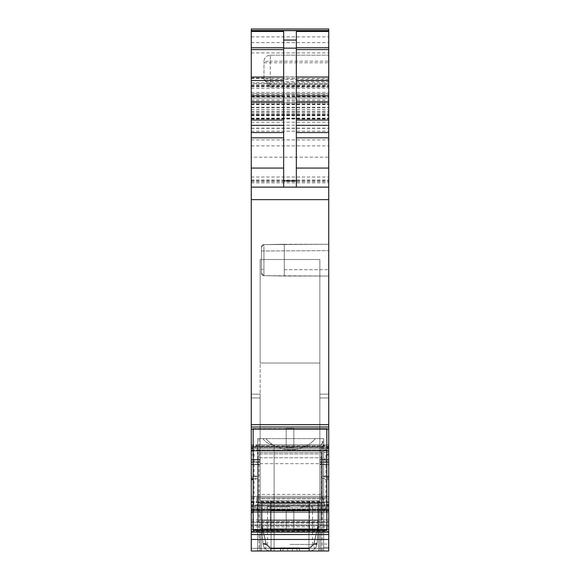 <?xml version="1.0" encoding="UTF-8"?>
<svg xmlns="http://www.w3.org/2000/svg" width="580" height="580" viewBox="0 0 580 580"><rect width="100%" height="100%" fill="white"/><g stroke="black" fill="none" stroke-linecap="round" stroke-linejoin="round"><path stroke-width="0.43" stroke-dasharray="2.9 2.17" d="M261.421 247.174L261.421 273.137L261.421 247.174L261.421 250.981L261.421 247.174L263.922 244.63L263.922 250.981L263.922 244.63A2.538 2.538 0 0 0 261.421 247.174L263.922 244.63L263.922 250.981L263.922 244.63A2.538 2.538 0 0 0 261.421 247.174A2.538 2.538 0 0 1 263.922 244.63A2.538 2.538 0 0 0 261.421 247.174L263.922 244.63L261.421 247.174M263.922 275.674L261.421 273.137L261.421 250.981L261.421 273.137A2.538 2.538 0 0 0 263.922 275.674L263.922 269.323L263.922 275.674L263.922 269.323L263.922 275.674L261.421 273.137A2.538 2.538 0 0 0 263.922 275.674A2.538 2.538 0 0 1 261.421 273.137A2.538 2.538 0 0 0 263.922 275.674L261.421 273.137L263.922 275.674L284.287 276.029L284.287 244.274L284.287 276.029L263.922 275.674L328.737 276.029L328.737 244.274L328.737 276.029L328.737 244.274L263.922 244.63L328.737 244.274L328.737 276.029L284.287 276.029L328.737 276.029L284.287 276.029L284.287 244.274L328.737 244.274L284.287 244.274L284.287 276.029L263.922 275.674M323.654 547.259L328.737 547.259L328.737 452.567L323.654 452.567L323.654 461.847L323.654 452.567L323.654 458.809L323.654 452.567L328.737 452.567L323.654 452.567L323.654 551L322.226 551L323.654 551L323.654 458.809L323.654 547.259L328.737 547.259L323.654 547.259L323.654 551L323.654 441.221L321.117 444.853L321.117 551L328.737 551L328.737 461.847L328.737 551L328.737 501.809L325.88 501.809L326.7 506.246L325.953 505.869L251.263 505.869L251.263 509.632L324.786 509.632L324.024 510.712M328.737 534.564L251.263 534.564L251.263 551L328.737 551L323.654 551L328.737 551L328.737 452.567L323.654 452.567L323.654 551L328.737 551L251.263 551L251.263 548.317L251.263 551L328.737 551L257.614 551L274.123 551L257.614 551L274.123 551L274.123 444.853C269.171 444.374 265.437 442.293 262.943 438.618L257.614 438.618L257.614 551L259.043 551L257.614 551L257.614 438.618L265.872 438.618C278.277 453.321 302.949 453.372 315.397 438.618L257.614 438.618L257.614 551L257.614 438.618L265.872 438.618C278.277 453.321 302.949 453.372 315.397 438.618L323.654 438.618L323.654 551L328.737 551L328.737 461.847L323.654 461.847L323.654 544.047L328.737 544.047M323.654 441.221L321.117 444.853L321.117 551L274.123 551L274.123 444.853C269.171 444.374 265.437 442.293 262.943 438.618L265.872 438.618C278.277 453.321 302.949 453.372 315.397 438.618L323.654 438.618L323.654 551L323.654 441.221L321.117 444.853L274.123 444.853C269.171 444.374 265.437 442.293 262.943 438.618L323.654 438.618L323.654 551L323.654 438.618L262.943 438.618M322.226 551L259.043 551L322.226 551L322.226 438.618M274.123 551L321.117 551L274.123 551L274.123 444.853L321.117 444.853L274.123 444.853M287.651 551L287.651 547.824L287.651 551L287.651 547.824L299.331 547.824L299.331 551L299.526 547.824L299.331 551L280.474 551L299.526 551L280.474 551L299.526 551L292.349 551L292.349 547.824L280.474 547.824L280.669 551L292.349 551L292.349 547.824L292.349 551M318.579 522.116L318.579 500.83L271.056 500.83L271.056 551L271.056 500.83L260.152 500.83L260.152 551L260.152 500.83L318.579 500.83L318.579 519.883A0.638 0.638 0 0 1 317.942 520.521L262.058 520.521L262.058 525.763L262.058 522.304L317.942 522.304L317.942 525.763L318.579 525.603L317.942 525.596L317.891 526.176L318.521 526.212L318.579 500.83L260.152 500.83L261.421 500.83L261.421 528.141A0.638 0.638 0 0 0 262.058 528.772L317.942 528.772A0.638 0.638 0 0 0 318.579 528.141L318.579 519.883A0.638 0.638 0 0 1 317.942 520.521L262.058 520.521L317.942 520.521A0.638 0.638 0 0 0 318.579 519.883L318.579 522.116L317.942 522.304L317.942 525.763L318.579 525.603L318.579 519.883A0.638 0.638 0 0 1 317.942 520.521A0.638 0.638 0 0 0 318.579 519.883A0.638 0.638 0 0 1 317.942 520.521L262.058 520.521L262.058 525.763L261.421 525.603L261.421 519.883A0.638 0.638 0 0 0 262.058 520.521L262.058 522.304L317.942 522.304L262.058 522.304L261.421 522.116L262.058 522.304L261.421 522.116L261.421 519.883A0.638 0.638 0 0 0 262.058 520.521L317.942 520.521A0.638 0.638 0 0 0 318.579 519.883L318.579 522.116L317.942 522.304L318.579 522.116L318.579 525.596L317.942 525.596L317.891 526.176L317.942 525.596L262.058 525.596L317.942 525.596L317.942 503.375L318.579 500.83L319.848 500.83L318.579 500.83L318.579 551L271.056 551L271.056 500.83L261.421 500.83L318.579 500.83L318.579 551L319.848 551L319.848 500.83L318.579 500.83L318.579 551L319.848 551L319.848 500.83L318.579 500.83L318.579 551L260.152 551L261.421 551L260.152 551L261.421 551L260.152 551L261.421 551L261.421 500.83L260.152 500.83L260.152 551L260.152 501.301L319.848 501.301L319.848 551L261.421 551L261.421 500.83L319.848 500.83L319.848 551L261.421 551L261.421 501.497M271.056 551L261.421 551L261.421 500.83L261.421 528.141L261.421 523.058L318.579 523.058L317.942 523.058L318.579 523.058L318.579 528.141A0.638 0.638 0 0 1 317.942 528.772A0.638 0.638 0 0 0 318.579 528.141A0.638 0.638 0 0 1 317.942 528.772L262.058 528.772A0.638 0.638 0 0 1 261.421 528.141A0.638 0.638 0 0 0 262.058 528.772A0.638 0.638 0 0 1 261.421 528.141L261.421 519.883L261.421 528.141A0.638 0.638 0 0 0 262.058 528.772A0.638 0.638 0 0 1 261.421 528.141L261.421 500.83L318.579 500.83L308.944 500.83L308.944 551L318.579 551L261.421 551L308.944 551L308.944 500.83L308.944 551M328.737 547.259L328.737 452.567L323.654 452.567L328.737 452.567L328.737 461.847L328.737 452.567L328.737 461.847L323.654 461.847L323.654 544.047M251.263 548.317L251.263 529.409L328.737 529.409L328.737 522.421L328.737 529.409L251.263 529.409L251.263 548.317L328.737 548.317L251.263 548.317M251.263 529.409L328.737 529.409L328.737 464.261L328.737 529.409L251.263 529.409L251.263 522.421L328.737 522.421L328.737 509.726L325.88 509.726L326.7 512.792L322.306 496.386L325.88 509.726L328.737 509.726L328.737 496.386L251.263 496.386L328.737 496.386L328.737 522.421L251.263 522.421L251.263 524.965L328.737 524.965L251.263 524.965L251.263 529.409L328.737 529.409L319.848 529.409L328.737 529.409L328.737 525.596L328.737 529.409L251.263 529.409L251.263 519.883L260.152 519.883L251.263 519.883L251.263 529.409L319.848 529.409L319.848 259.521L319.848 529.315L319.848 519.883L328.737 519.883L319.848 519.883L319.848 464.261L319.848 529.315L260.152 529.315L260.152 519.883L260.152 529.315L319.848 529.315L319.848 363.029L260.152 363.029L260.152 259.521L319.848 259.521L319.848 363.029L260.152 363.029L260.152 259.521L319.848 259.521L319.848 529.409L319.848 525.596L319.848 529.409L260.152 529.409L260.152 259.521L319.848 259.521L260.152 259.521L260.152 363.029L319.848 363.029L260.152 363.029L260.152 529.409L251.263 529.409L251.263 525.596L251.263 529.409M251.263 512.162L251.263 496.386L251.263 509.726L254.12 509.726L253.3 512.792L257.694 496.386L254.12 509.726L251.263 509.726L251.263 522.421L251.263 512.162L326.533 512.162M251.263 522.421L328.737 522.421L251.263 522.421M328.737 461.912L328.737 464.261L319.848 464.261L328.737 464.261L328.737 397.96L328.737 459.925L319.848 459.925L328.737 459.925L328.737 462.282L328.737 397.96L328.737 461.912L319.848 461.912L319.848 464.261L319.848 459.556L328.737 459.556L319.848 459.556L319.848 397.96L319.848 462.282L319.848 397.96L319.848 461.912L328.737 461.912M328.737 394.146L328.737 397.96L319.848 397.96L328.737 397.96L319.848 397.96L319.848 394.146L328.737 394.146L319.848 394.146L319.848 397.96L319.848 394.146L328.737 394.146L328.737 397.96L319.848 397.96L319.848 394.146L328.737 394.146L328.737 397.96L328.737 394.146M328.737 464.638L328.737 462.282L319.848 462.282L319.848 525.596L328.737 525.596L319.848 525.596L319.848 462.282L328.737 462.282L328.737 525.596L328.737 464.638L319.848 464.638L328.737 464.638M299.331 551L296.989 551L296.989 547.824L299.526 547.824L296.989 547.824L296.989 551L296.989 547.824L280.474 547.824L280.474 551L296.989 551M290 551L263.646 551L290 551M251.263 534.564L251.263 531.99L328.737 531.99M325.938 505.869L251.263 505.869L251.263 531.99M328.737 501.809L328.737 479.653L325.88 479.551L325.88 501.809M328.737 479.653L328.737 478.659L322.306 478.442L325.88 479.551M257.694 476.187L254.12 477.05L251.263 476.948L251.263 475.962L257.694 476.187L257.346 446.977L328.737 446.977L328.737 478.659M322.306 478.442L322.306 504.607L322.98 509.131L323.937 510.697L251.263 510.712L251.263 509.632M251.263 475.962L251.263 507.841L322.654 507.841M254.12 477.05L254.12 454.8L253.3 450.805L254.17 450.551L256.063 444.831L328.737 444.802L256.258 444.787L257.346 446.977M254.17 450.551L328.737 450.551L328.737 446.977M328.737 450.551L328.737 30.523L328.737 187.123L328.737 93.772L251.263 93.772L251.263 96.947L328.737 96.947M328.737 450.914L253.453 450.935M251.263 476.948L251.263 429.207L328.737 429.207M328.737 424.661L251.263 424.661L251.263 429.207M328.737 427.003L251.263 426.858L328.737 427.003M251.263 424.661L251.263 187.123L328.737 187.123L328.737 78.532L328.737 187.123L251.263 187.123L328.737 187.123L328.737 55.165L270.316 55.165L328.737 55.165L328.737 96.44L328.737 29M251.263 29L251.263 187.123L251.263 83.614L328.737 83.614L251.263 83.614L251.263 93.772L328.737 93.772L328.737 187.123L251.263 187.123L328.737 187.123L251.263 187.123L251.263 157.187L328.737 157.187M328.737 79.315L270.316 79.315A6.351 2.052 0 0 1 263.965 77.263L263.965 79.38L263.965 78.025L266.082 81.447L270.316 84.542L328.737 84.542M263.965 79.38L270.316 87.072L328.737 87.072M251.263 157.187L251.263 93.772L251.263 187.123L251.263 102.921L328.737 102.921L251.263 102.921L251.263 30.523L251.263 98.02L328.737 98.02M251.263 96.947L251.263 98.02M251.263 118.537L328.737 118.537L251.263 118.537M296.351 31.48L296.351 187.123L328.737 187.123L251.263 187.123L296.351 187.123M326.83 477.021L325.88 477.05L325.88 454.8L326.7 450.805L253.17 450.914M328.737 475.962L328.737 476.948L328.737 475.962L322.306 476.187L325.88 477.05M253.17 478.594L257.694 478.442L257.346 507.841L328.737 507.841L328.737 505.869L328.737 510.712L328.737 507.841M322.306 476.187L322.306 450.015L322.98 445.868L323.937 444.831L325.829 450.551L326.533 450.935L253.17 450.935L326.547 450.935M251.263 446.977L251.263 450.935L251.263 446.977L322.654 446.977M328.737 506.021L254.047 505.869L255.214 509.632L256.063 510.697L257.346 507.841M255.976 510.704L328.737 510.697M254.062 505.869L326.83 506.028M257.694 478.442L254.12 479.551L254.12 501.809L253.467 506.028M251.263 187.123L251.263 78.532L251.263 187.123L328.737 187.123M251.263 78.532L328.737 78.532L251.263 78.532M283.011 551L283.011 547.824L283.011 551L283.011 547.824L299.526 547.824L299.526 551M299.526 547.824L280.669 547.824L280.669 551M319.848 500.83L260.152 500.83L319.848 500.83L319.848 551L319.848 501.301M260.152 500.83L260.152 501.301M260.152 464.638L260.152 519.883L260.152 462.282L260.152 464.638L251.263 464.638L251.263 519.883L251.263 464.638L260.152 464.638M260.152 462.282L260.152 459.925L260.152 462.282L251.263 462.282L251.263 464.638L251.263 459.925L260.152 459.925L260.152 394.146L260.152 464.261L260.152 459.556L251.263 459.556L251.263 525.596L260.152 525.596L260.152 529.409L260.152 525.596L251.263 525.596L251.263 461.912L260.152 461.912L251.263 461.912L251.263 459.556L260.152 459.556L260.152 394.146L260.152 459.925L251.263 459.925L251.263 397.96L251.263 462.282L260.152 462.282M260.152 464.261L260.152 525.596L260.152 464.261L251.263 464.261L260.152 464.261M257.614 551L257.614 438.618L257.614 551M283.011 547.824L296.989 547.824M299.331 547.824L292.349 547.824M287.651 547.824L280.669 547.824M290 544.402L312.54 544.402L290 544.402M308.944 500.83L271.056 500.83M326.533 506.028L251.263 506.028L325.829 506.021L324.786 509.632M270.316 87.072L270.316 76.922L263.965 77.263L263.965 61.516L263.965 78.648M328.737 76.922L270.316 76.922L270.316 61.175L263.965 61.516A6.351 6.351 0 0 1 270.316 55.165A6.351 6.351 0 0 0 263.965 61.516A6.351 6.351 0 0 1 270.316 55.165L270.316 81.447L328.737 81.447M283.649 31.48L283.649 187.123M254.12 479.551L253.17 479.58M284.287 244.274L263.922 244.63L284.287 244.274M315.397 438.618L265.872 438.618M251.263 394.146L260.152 394.146L251.263 394.146L251.263 397.96L260.152 397.96L251.263 397.96L251.263 394.146L260.152 394.146L251.263 394.146L251.263 397.96L251.263 394.146M251.263 507.841L251.263 510.697M300.81 506.55L312.54 506.55L300.81 506.55M290 506.55L267.46 506.55L290 506.55M262.109 526.176L261.478 526.212L263.03 543.931L266.191 543.772L262.109 526.176L266.191 543.772L262.109 526.176L261.478 526.212L261.421 525.596L262.058 525.763L261.421 525.603L261.478 526.212L262.109 526.176L262.058 525.596L262.109 526.176L262.058 525.596L261.421 525.596L261.421 519.883A0.638 0.638 0 0 0 262.058 520.521A0.638 0.638 0 0 1 261.421 519.883A0.638 0.638 0 0 0 262.058 520.521L317.942 520.521L317.942 525.763L318.579 525.603L261.421 525.596L261.421 500.83L309.524 500.83L269.946 500.83L270.476 500.83L270.476 528.772L262.058 528.772A0.638 0.638 0 0 1 261.421 528.141A0.638 0.638 0 0 0 262.058 528.772L262.058 520.521A0.638 0.638 0 0 1 261.421 519.883L261.421 523.058M270.476 510.357L309.524 510.357L270.476 510.357L309.524 510.357L309.524 528.772L270.476 528.772L270.476 500.83L270.476 528.772M261.421 522.116L263.03 543.931L266.191 543.772L263.037 544.047L262.957 543.134L266.118 543.801A3.175 0.935 175 0 1 262.957 543.134L263.037 544.047C263.74 548.281 266.271 550.601 270.628 551C266.307 550.637 263.777 548.317 263.037 544.047C263.777 548.317 266.307 550.637 270.628 551L309.372 551C313.729 550.601 316.26 548.281 316.963 544.047C316.223 548.317 313.693 550.637 309.372 551C313.693 550.637 316.223 548.317 316.963 544.047L313.802 543.88L316.963 544.047L317.043 543.134L316.963 544.047C316.26 548.281 313.729 550.601 309.372 551L270.628 551C266.271 550.601 263.74 548.281 263.037 544.047L266.198 543.88L263.037 544.047C263.777 548.317 266.307 550.637 270.628 551L309.372 551C313.693 550.637 316.223 548.317 316.963 544.047L317.043 543.134L313.882 543.801A3.175 0.935 -175 0 0 317.043 543.134L313.882 543.801L313.802 544.707L316.963 544.047C316.26 548.281 313.729 550.601 309.372 551L270.628 551C266.271 550.601 263.74 548.281 263.037 544.047L266.198 543.88L270.628 547.933L270.628 551L270.628 548.767L309.372 548.767L313.802 544.707A3.175 0.935 5 0 0 316.963 544.047L313.809 543.772L316.963 544.047L318.579 525.596L317.043 543.134L318.464 526.865L317.833 527.002L313.882 543.801L317.833 527.002L318.464 526.865L317.043 543.134M318.579 501.497L318.579 528.141A0.638 0.638 0 0 1 317.942 528.772L309.524 528.772L309.524 500.83L318.579 500.83L261.421 500.83L261.536 526.865L261.421 501.693L262.058 503.375L261.421 501.693L262.058 503.375L262.058 525.596L262.058 503.375L317.942 503.375L317.942 525.596L317.942 503.375L262.058 503.375L262.058 525.596L261.421 525.596L263.037 544.047A3.175 0.935 -5 0 0 266.198 544.707L263.037 544.047L266.198 544.707L270.628 548.767L266.198 544.707L266.118 543.801A3.175 0.935 175 0 1 262.957 543.134L261.536 526.865L262.167 527.002L266.198 544.707L262.167 527.002L261.536 526.865L262.957 543.134M262.058 503.375L317.942 503.375L318.579 501.693L318.464 526.865L318.579 525.596L318.521 526.212L317.891 526.176L313.809 543.772L316.97 543.931M309.524 528.772L309.524 500.83L310.053 500.83L270.476 500.83M318.521 526.212L317.891 526.176L313.809 543.772L316.963 544.047A3.175 0.935 5 0 1 313.802 544.707L309.372 548.767L309.372 551L309.372 547.933L309.372 551L309.372 548.767L270.628 548.767L270.628 551L270.628 547.933L266.198 543.88L270.628 547.933L309.372 547.933L313.802 543.88L309.372 547.933L270.628 547.933L270.628 551L270.628 548.767L266.198 544.707M318.579 500.83L318.579 528.141A0.638 0.638 0 0 1 317.942 528.772L262.058 528.772L262.058 520.521A0.638 0.638 0 0 1 261.421 519.883A0.638 0.638 0 0 0 262.058 520.521L262.058 528.772A0.638 0.638 0 0 1 261.421 528.141M318.579 519.883A0.638 0.638 0 0 1 317.942 520.521L317.942 522.304L317.942 520.521A0.638 0.638 0 0 0 318.579 519.883L318.579 523.058M317.942 503.375L318.579 501.693M261.421 501.693L261.421 500.83M262.058 525.763L266.118 543.801M318.464 526.865L317.833 527.002L313.802 544.707L309.372 548.767L270.628 548.767M317.891 526.176L313.809 543.772M261.478 526.212L263.03 543.931M262.167 527.002L261.536 526.865M309.524 510.357L309.524 500.83M258.245 463.674L258.245 504.571L258.245 452.443L258.245 504.571L258.245 463.674L321.755 463.674L321.755 452.443L321.755 504.571L321.755 463.674L321.755 494.428L258.245 494.428L321.755 494.428L321.755 497.771L258.245 497.771L321.755 497.771L321.755 503.107L258.245 503.107L321.755 503.107L321.755 504.571L321.755 452.443L258.245 452.443L321.755 452.443L321.755 457.772L258.245 457.772L321.755 457.772L321.755 463.674L258.245 463.674M253.17 428.576L253.17 530.468L253.17 428.576L286.187 428.576L286.187 447.579L293.813 447.579L293.813 428.576L253.17 428.576L253.17 529.902L286.187 529.902L286.187 510.908L293.813 510.908L293.813 530.091L293.813 510.908L293.813 530.091L286.187 530.091L286.187 510.908L286.187 530.091L293.813 530.091L293.813 510.908L286.187 510.908L293.813 511.096L286.187 511.096L286.187 530.091L253.17 529.902L253.17 530.468L326.83 530.468L326.83 529.902L293.813 529.902L326.83 529.902L326.83 428.576L293.813 428.576L293.813 447.579L286.187 447.767L293.813 447.767L293.813 428.765L293.813 447.767L286.187 447.767L286.187 428.576M318.579 453.908L258.245 453.908L318.579 453.908M320.479 504.571L258.245 504.571L320.479 504.571M293.813 428.576L326.83 428.576L326.83 429.142L253.17 429.142M326.83 429.142L326.83 428.576M286.187 447.767L286.187 428.765L286.187 447.767M258.245 502.584L258.245 522.421L258.245 502.584L321.755 502.584L321.755 522.421L326.83 522.421L293.813 522.421L293.813 524.965L293.813 522.421L293.813 524.965L293.813 522.421L253.17 522.421L253.17 530.04L253.17 522.421L326.83 522.421L326.83 530.04L253.17 530.04L326.83 530.04L326.83 522.421L321.755 522.421L321.755 502.584L321.755 519.883L321.755 502.584L258.245 502.584M318.579 522.421L258.245 522.421L318.579 522.421M286.187 522.421L286.187 524.965L293.813 524.965L286.187 524.965L286.187 522.421L286.187 524.965L293.813 524.965L286.187 524.965L286.187 522.421M321.755 519.883L258.245 519.883L321.755 519.883M263.922 250.981L261.421 250.981L263.922 250.981L263.922 269.323L263.922 250.981L263.922 269.323L261.421 269.323L263.922 269.323L263.922 250.981L261.421 250.981L328.737 250.625L263.922 250.981M284.287 269.678L328.737 269.678L284.287 269.678M323.654 458.809L328.737 458.809M251.263 531.193L328.737 531.193L251.263 531.193M251.263 526.872L328.737 526.872L251.263 526.872M251.263 521.543L328.737 521.543L251.263 521.543M251.263 512.358L326.583 512.358M328.737 512.792L326.7 512.792M257.346 497.691L328.737 497.691M257.02 498.894L328.737 498.894M256.179 502.041L328.737 502.041M256.063 502.483L328.737 502.483M255.214 505.629L328.737 505.629M254.17 509.537L328.737 509.537M254.047 509.987L328.737 509.987M253.467 512.162L328.737 512.162M253.417 512.358L328.737 512.358M251.263 512.792L253.3 512.792M251.263 539.48L328.737 539.48M251.263 532.135L328.737 532.135M251.263 529.272L328.737 529.272M251.263 511.002L328.737 511.002M251.263 509.733L328.737 509.733M251.263 506.072L326.583 506.072M328.737 506.246L326.7 506.246M257.694 450.015L328.737 450.015M251.263 504.607L322.306 504.607M257.02 445.868L328.737 445.868M256.063 444.831L328.737 444.831M255.214 446.368L328.737 446.368M254.047 450.769L328.737 450.769M251.263 448.623L328.737 448.623M251.263 450.805L253.3 450.805M251.263 447.477L328.737 447.477M251.263 199.643L328.737 199.643M251.263 180.054L328.737 180.054M251.263 86.732L328.737 86.732M251.263 88.254L328.737 88.254M270.316 84.542L270.316 81.447L266.082 81.447M263.965 62.785L328.737 62.785M270.316 55.165L270.316 61.175L328.737 61.175M251.263 85.681L328.737 85.681M251.263 52.91L328.737 52.91M251.263 42.608L328.737 42.608M251.263 84.716L328.737 84.716M251.263 86.13L328.737 86.13M251.263 95.562L328.737 95.562M251.263 100.014L328.737 100.014M251.263 93.772L328.737 93.772M251.263 92.438L328.737 92.438M251.263 98.078L328.737 98.078M251.263 182.867L328.737 182.867M251.263 176.994L328.737 176.994M251.263 145.877L328.737 145.877M251.263 104.328L328.737 104.328M251.263 96.316L328.737 96.316M251.263 96.128L328.737 96.128M251.263 101.58L328.737 101.58M251.263 103.921L328.737 103.921M251.263 104.581L328.737 104.581M251.263 107.742L328.737 107.742M251.263 111.215L328.737 111.215M251.263 113.419L328.737 113.419M251.263 118.429L328.737 118.429M251.263 114.949L328.737 114.949L251.263 114.949M251.263 118.327L328.737 118.327M251.263 118.11L328.737 118.11M251.263 115.166L328.737 115.166L251.263 115.166M251.263 115.761L328.737 115.761M251.263 118.828L328.737 118.828M251.263 125.186L328.737 125.186M251.263 128.34L328.737 128.34M251.263 131.218L328.737 131.218M251.263 139.918L328.737 139.918M251.263 181.605L328.737 181.605M251.263 180.772L328.737 180.772M251.263 122.221L328.737 122.221M251.263 119.045L328.737 119.045M251.263 118.784L328.737 118.784M251.263 114.47L328.737 114.47M251.263 112.187L328.737 112.187M251.263 109.511L328.737 109.511M251.263 107.235L328.737 107.235M251.263 102.674L328.737 102.674M251.263 94.634L328.737 94.634M251.263 77.038L328.737 77.038M251.263 36.873L328.737 36.873M253.17 429.207L326.83 429.207M253.17 447.477L326.83 447.477M253.17 448.623L326.83 448.623M326.83 454.8L325.88 454.8M257.694 504.607L326.83 504.607M251.263 450.015L322.306 450.015M257.02 509.131L328.737 509.131M256.179 510.661L328.737 510.661M255.214 509.632L328.737 509.632M253.417 506.072L326.83 506.072M253.17 509.733L326.83 509.733M253.17 511.002L326.83 511.002M253.17 529.272L326.83 529.272M323.654 461.847L328.737 461.847M251.263 180.083L328.737 180.083M251.263 82.802L328.737 82.802M251.263 85.586L328.737 85.586M251.263 182.859L328.737 182.859M259.043 438.618L259.043 551M251.263 497.691L322.654 497.691M321.117 551L321.117 444.853M251.263 454.8L254.12 454.8M253.17 501.809L254.12 501.809M251.263 509.987L325.953 509.987M251.263 509.537L325.829 509.537M251.263 505.629L324.786 505.629M251.263 502.483L323.937 502.483M251.263 502.041L323.821 502.041M251.263 498.894L322.98 498.894M260.152 397.96L251.263 397.96L260.152 397.96M251.263 510.661L323.821 510.661M251.263 509.131L322.98 509.131M251.263 450.769L325.953 450.769M251.263 450.551L325.829 450.551M251.263 446.368L324.786 446.368M251.263 444.831L323.937 444.831M251.263 445.868L322.98 445.868M318.579 528.141A0.638 0.638 0 0 1 317.942 528.772L317.942 520.521L317.942 528.772A0.638 0.638 0 0 0 318.579 528.141A0.638 0.638 0 0 1 317.942 528.772L317.942 520.521M317.942 525.763L317.833 527.002M313.802 544.707L313.882 543.801M262.058 520.521A0.638 0.638 0 0 1 261.421 519.883M309.372 548.767L309.372 551L309.372 547.933L313.802 543.88M309.372 547.933L270.628 547.933M251.263 426.858L328.737 426.858L251.263 426.858M251.263 78.025L263.965 78.025M251.263 96.44L328.737 96.44M251.263 100.122L328.737 100.122M251.263 118.559L328.737 118.559M251.263 114.731L328.737 114.731L251.263 114.731M251.263 128.361L328.737 128.361M251.263 128.195L328.737 128.195M255.983 510.712L328.737 510.712M280.474 547.824L280.474 551M312.54 506.55L312.54 544.402L316.354 551M267.46 506.55L267.46 544.402L263.646 551M251.263 510.712L324.017 510.712"/><path stroke-width="0.87" d="M253.17 479.58L251.263 479.653L251.263 551L328.737 551L328.737 476.948L326.83 477.021M328.737 29L251.263 29L328.737 29L328.737 427.01L251.263 427.003L328.737 427.01L328.737 454.8L326.83 454.8M251.263 29L251.263 47.741L283.649 47.741M283.649 187.123L283.649 31.48L251.263 31.48M283.649 40.063L296.351 40.063L296.351 31.48L328.737 31.48M328.737 424.661L251.263 424.661L251.263 187.123L328.737 187.123M251.263 424.676L251.263 450.935L253.17 450.935L251.263 450.935L251.263 478.659L253.17 478.594M328.737 476.948L328.737 454.8M328.737 505.869L326.83 505.869L328.737 505.869M251.263 534.564L328.737 534.564M296.351 40.063L296.351 187.123M251.263 187.123L251.263 168.069L283.649 168.069M251.263 479.653L251.263 478.659M251.263 168.069L251.263 47.741M253.17 429.142L253.17 530.468L326.83 530.468L326.83 429.142L253.17 429.142L253.17 428.576M326.83 429.142L326.83 428.576M286.187 428.576L293.813 428.576M251.263 30.66L328.737 30.66M296.351 47.741L328.737 47.741M296.351 49.597L328.737 49.597M296.351 77.038L328.737 77.038M296.351 80.555L328.737 80.555M296.351 95.845L328.737 95.845M296.351 101.71L328.737 101.71M296.351 120.067L328.737 120.067M296.351 125.353L328.737 125.353M296.351 132.559L328.737 132.559M296.351 137.844L328.737 137.844M296.351 168.069L328.737 168.069M251.263 199.643L328.737 199.643M251.263 429.207L253.17 429.207M326.83 429.207L328.737 429.207M251.263 447.477L253.17 447.477M326.83 447.477L328.737 447.477M251.263 448.623L253.17 448.623M326.83 448.623L328.737 448.623M251.263 450.914L253.17 450.914M328.737 450.805L326.83 450.805M326.83 504.607L328.737 504.607M326.83 506.028L328.737 506.028M326.83 506.072L328.737 506.072M251.263 509.733L253.17 509.733M326.83 509.733L328.737 509.733M251.263 506.246L253.17 506.246M251.263 511.002L253.17 511.002M326.83 511.002L328.737 511.002M251.263 529.272L253.17 529.272M326.83 529.272L328.737 529.272M251.263 531.99L328.737 531.99M251.263 532.135L328.737 532.135M251.263 539.48L328.737 539.48M283.649 48.14L296.351 48.14M283.649 180.858L296.351 180.858M251.263 501.809L253.17 501.809M251.263 49.597L283.649 49.597M251.263 77.038L283.649 77.038M251.263 80.555L283.649 80.555M251.263 95.845L283.649 95.845M251.263 101.71L283.649 101.71M251.263 120.067L283.649 120.067M251.263 125.353L283.649 125.353M251.263 132.559L283.649 132.559M251.263 137.844L283.649 137.844M251.263 30.523L328.737 30.523"/></g></svg>
